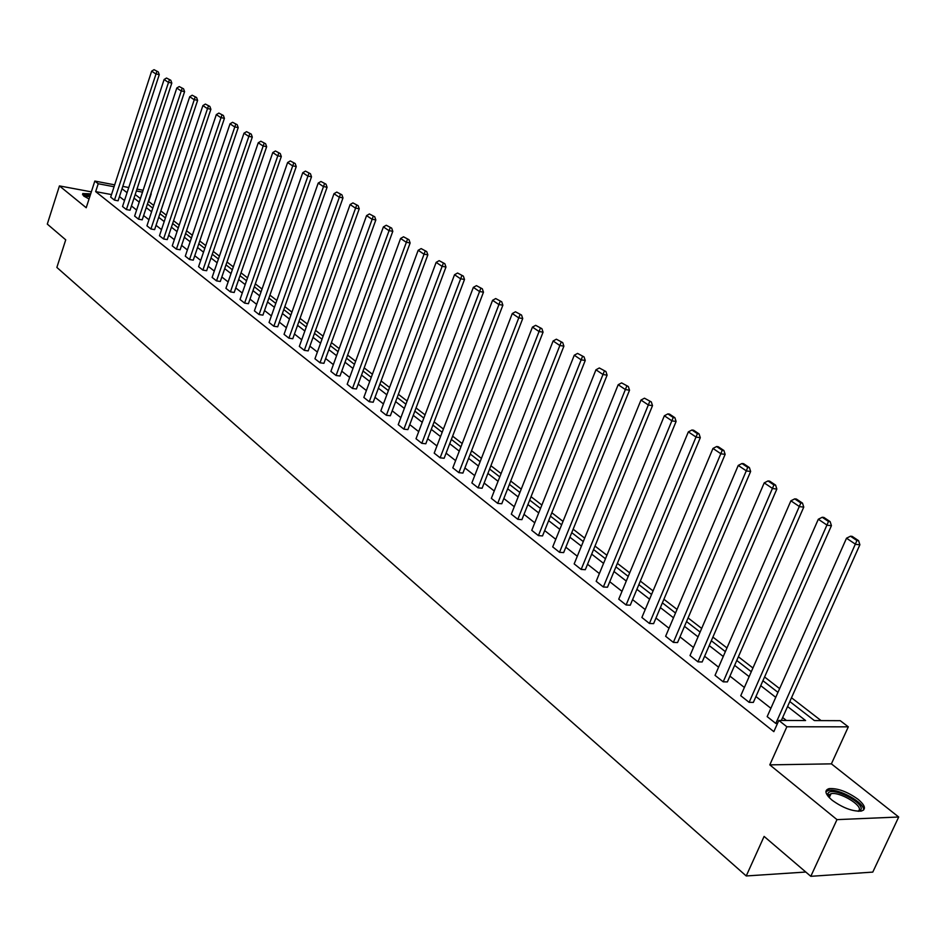 <?xml version="1.0" encoding="UTF-8"?>
<svg xmlns="http://www.w3.org/2000/svg" width="946" height="946" viewBox="0 0 946 946"><rect width="100%" height="100%" fill="white"/><g stroke="black" fill="none" stroke-linecap="round" stroke-linejoin="round"><path stroke-width="1.42" d="M832.102 800.198C825.042 794.037 824.072 790.17 829.193 788.609C837.766 788.124 847.403 791.696 858.105 799.335C865.377 805.578 866.382 809.504 861.108 811.112C852.405 811.514 842.744 807.872 832.102 800.198M89.042 199.003L83.686 195.988L82.704 193.552L90.698 193.847M91.336 191.861L59.444 185.913L86.216 207.742L94.825 181.064L114.667 184.848M810.805 876.315L836.985 819.626L898.7 817.013L872.78 872.106L810.805 876.315L764.108 836.418L746.228 875.961L56.866 267.434L65.723 239.835L47.3 224.096L59.444 185.913M153.701 205.412L148.664 201.522L151.218 193.8M821.081 720.604L791.495 697.758M779.622 688.605L764.581 676.981M752.933 667.994L738.388 656.772M726.954 647.939L712.894 637.096M701.672 628.428L688.073 617.927M677.052 609.413L663.903 599.267M653.059 590.895L640.336 581.081M629.681 572.85L617.371 563.355M606.906 555.267L594.987 546.067M584.687 538.12L573.146 529.204M563.012 521.388L551.837 512.756M541.869 505.058L531.037 496.697M521.234 489.129L510.734 481.029M501.084 473.579L490.903 465.728M481.408 458.384L471.546 450.769M462.18 443.556L452.626 436.165M443.402 429.058L434.131 421.892M425.05 414.88L416.051 407.939M407.111 401.033L398.372 394.293M389.563 387.482L381.084 380.942M372.393 374.238L364.175 367.888M355.613 361.277L347.62 355.117M339.176 348.589L331.419 342.606M323.094 336.173L315.562 330.367M307.344 324.017L300.036 318.376M291.936 312.121L284.829 306.634M276.823 300.461L269.929 295.14M262.03 289.038L255.325 283.871M247.533 277.852L241.017 272.826M233.331 266.878L226.993 261.995M219.401 256.13L213.252 251.376M205.743 245.593L199.76 240.97M192.357 235.258L186.539 230.765M179.22 225.113L173.567 220.749M166.342 215.168L160.832 210.923M789.804 701.542L814.376 720.58L840.261 720.686L848.314 726.835L786.859 726.765L778.842 720.438L805.578 720.545L787.569 706.532M898.7 817.013L831.392 763.86L848.314 726.835M746.228 875.961L805.791 872.035M831.428 525.657L753.347 702.405L749.137 702.346L740.753 695.712L818.314 519.248L827.265 525.267L831.428 525.657L830.15 521.636L823.883 517.438L822.216 517.273L828.495 521.483L830.15 521.636M776.843 489.035L702.157 661.975L697.959 661.845L690.012 655.554L764.214 482.886L772.693 488.574L776.843 489.035L775.59 485.109L769.642 481.136L767.986 480.946L773.923 484.931L775.59 485.109M725.144 454.34L653.603 623.639L649.429 623.449L641.885 617.478L712.977 448.439L721.006 453.832L725.144 454.34L723.903 450.509L718.274 446.749L716.619 446.536L722.247 450.308L723.903 450.509M676.106 421.443L607.486 587.23L603.347 586.981L596.181 581.305L664.364 415.767L671.979 420.887L676.106 421.443L674.876 417.694L669.543 414.123L667.888 413.899L673.233 417.482L674.876 417.694M629.528 390.19L563.65 552.606L559.524 552.31L552.712 546.906L618.187 384.726L625.436 389.598L629.528 390.19L628.321 386.536L621.605 382.894L628.321 386.536M585.243 360.473L521.908 519.65L517.817 519.295L511.313 514.163L574.269 355.211L581.163 359.847L585.243 360.473L584.049 356.902L577.592 353.414L584.049 356.902M543.063 332.176L482.117 488.231L478.061 487.84L471.865 482.933L532.456 327.103L539.019 331.514L543.063 332.176L541.892 328.676L535.673 325.329L541.892 328.676M502.87 305.203L444.147 458.254L440.127 457.817L434.202 453.134L492.582 300.308L498.849 304.517L502.87 305.203L501.711 301.786L495.716 298.558L501.711 301.786M464.498 279.46L407.88 429.614L403.883 429.153L398.231 424.671L454.529 274.73L460.513 278.751L464.498 279.46L463.363 276.114L457.568 273.016L463.363 276.114M427.84 254.864L373.197 402.227L369.236 401.731L363.832 397.45L418.179 250.288L423.891 254.131L427.84 254.864L426.717 251.589L421.136 248.597L426.717 251.589M392.791 231.344L339.992 376.011L336.078 375.491L330.887 371.388L383.402 226.91L388.877 230.588L392.791 231.344L391.679 228.128L386.275 225.254L391.679 228.128M359.232 208.83L308.183 350.895L304.305 350.351L299.338 346.413L350.115 204.537L355.353 208.061L359.232 208.83L358.144 205.672L352.917 202.905L358.144 205.672M327.08 187.261L277.686 326.808L273.843 326.24L269.066 322.468L318.211 183.086L323.236 186.468L327.08 187.261L326.003 184.163L320.942 181.49L326.003 184.163M296.252 166.567L248.408 303.701L244.6 303.098L240.024 299.48L287.608 162.523L292.432 165.763L296.252 166.567L295.187 163.528L290.28 160.95L295.187 163.528M266.654 146.713L220.288 281.494L216.516 280.879L212.117 277.403L258.246 142.787L262.87 145.897L266.654 146.713L265.601 143.733L260.848 141.226L265.601 143.733M238.215 127.627L193.256 260.15L189.519 259.511L185.286 256.165L230.032 123.82L234.478 126.811L238.215 127.627L237.186 124.706L232.574 122.294L237.186 124.706M210.887 109.287L167.253 239.61L163.552 238.96L159.472 235.743L202.893 105.585L207.174 108.459L210.887 109.287L209.858 106.425L205.377 104.072L209.858 106.425M184.588 91.644L142.207 219.839L138.542 219.176L134.628 216.078L176.796 88.037L180.911 90.804L184.588 91.644L183.571 88.829L179.22 86.559L183.571 88.829M159.259 74.651L118.084 200.789L114.454 200.114L110.682 197.123L151.656 71.139L155.629 73.812L159.259 74.651L158.266 71.884L154.032 69.685L158.266 71.884M786.398 720.474L782.649 717.529M770.872 708.282L755.937 696.54M744.372 687.458L729.934 676.118M718.593 667.202L704.628 656.24M693.477 647.49L679.985 636.883M669.035 628.274L655.968 618.022M645.207 609.567L632.578 599.646M621.995 591.333L609.768 581.731M599.374 573.56L587.525 564.254M577.297 556.224L565.838 547.214M555.775 539.315L544.671 530.588M534.774 522.807L524.013 514.364M514.269 506.713L503.84 498.518M494.25 490.986L484.139 483.039M474.703 475.625L464.9 467.927M455.605 460.631L446.098 453.158M436.946 445.968L427.722 438.731M418.7 431.636L409.76 424.612M400.879 417.635L392.2 410.812M383.437 403.93L375.018 397.32M366.374 390.532L358.203 384.111M349.689 377.43L341.754 371.199M333.359 364.6L325.649 358.546M317.371 352.042L309.886 346.165M301.727 339.744L294.454 334.033M286.39 327.706L279.33 322.16M271.384 315.917L264.525 310.525M256.673 304.364L250.004 299.125M242.259 293.035L235.779 287.951M228.14 281.943L221.837 277.001M214.293 271.064L208.167 266.252M200.706 260.398L194.758 255.727M187.391 249.945L181.608 245.392M174.336 239.681L168.707 235.258M161.518 229.618L156.043 225.314M148.948 219.744L143.626 215.558M136.614 210.047L131.435 205.98M124.494 200.528L119.456 196.579M111.51 194.58L95.664 191.624L773.828 731.648L778.842 720.438M171.805 83.071L130.04 210.225L126.386 209.563L122.542 206.512L164.107 79.511L168.151 82.231L171.805 83.071L170.8 80.268L166.508 78.033L170.8 80.268M197.608 100.382L154.612 229.63L150.922 228.979L146.937 225.822L189.72 96.729L193.918 99.543L197.608 100.382L196.591 97.533L192.18 95.227L196.591 97.533M224.415 118.368L180.13 249.779L176.405 249.141L172.255 245.854L216.327 114.608L220.69 117.541L224.415 118.368L223.386 115.471L218.845 113.094L223.386 115.471M252.298 137.075L206.642 270.722L202.882 270.095L198.577 266.677L243.997 133.209L248.526 136.259L252.298 137.075L251.246 134.119L246.563 131.671L251.246 134.119M281.305 156.539L234.206 292.48L230.422 291.876L225.928 288.329L272.779 152.554L277.497 155.735L281.305 156.539L280.241 153.536L275.416 150.993L280.241 153.536M311.506 176.807L262.905 315.136L259.074 314.557L254.403 310.856L302.755 172.704L307.675 176.015L311.506 176.807L310.43 173.745L305.452 171.108L310.43 173.745M342.984 197.927L292.775 338.727L288.908 338.171L284.048 334.316L333.997 193.705L339.117 197.146L342.984 197.927L341.908 194.805L336.764 192.085L341.908 194.805M375.834 219.969L323.922 363.323L320.02 362.779L314.947 358.771L366.575 215.605L371.932 219.2L375.834 219.969L374.734 216.776L369.413 213.962L374.734 216.776M410.126 242.98L356.417 388.983L352.48 388.463L347.182 384.277L400.596 238.475L406.189 242.223L410.126 242.98L409.003 239.728L403.516 236.796L409.003 239.728M445.968 267.02L390.343 415.767L386.37 415.282L380.836 410.907L436.153 262.373L441.995 266.299L445.968 267.02L444.833 263.709L439.145 260.67L444.833 263.709M483.465 292.184L425.806 443.769L421.798 443.319L416.015 438.743L473.343 287.371L479.456 291.474L483.465 292.184L482.318 288.802L476.429 285.645L482.318 288.802M522.724 318.53L462.913 473.071L458.869 472.657L452.815 467.868L512.283 313.54L518.704 317.856L522.724 318.53L521.565 315.065L515.464 311.79L521.565 315.065M563.899 346.153L501.77 503.757L497.702 503.378L491.352 498.365L553.114 340.986L559.843 345.503L563.899 346.153L562.716 342.618L556.378 339.2L562.716 342.618M607.107 375.148L542.519 535.933L538.416 535.602L531.758 530.339L595.956 369.791L603.028 374.533L607.107 375.148L605.913 371.53L599.326 367.97L605.913 371.53M652.515 405.621L585.302 569.705L581.163 569.433L574.175 563.899L640.986 400.052L648.412 405.042L652.515 405.621L651.309 401.92L644.463 398.195L651.309 401.92M700.3 437.679L630.249 605.204L626.098 604.979L618.743 599.161L688.345 431.884L696.173 437.147L700.3 437.679L699.07 433.895L693.584 430.217L691.94 430.004L697.415 433.682L699.07 433.895M750.639 471.451L677.561 642.559L673.375 642.393L665.629 636.268L738.247 465.432L746.5 470.978L750.639 471.451L749.398 467.584L743.615 463.706L741.96 463.516L747.742 467.383L749.398 467.584M803.757 507.091L727.403 681.912L723.205 681.83L715.046 675.361L790.891 500.812L799.595 506.666L803.757 507.091L802.492 503.118L796.39 499.039L794.735 498.861L800.836 502.953L802.492 503.118M777.494 723.442L775.791 723.442L767.171 716.619L846.516 538.203L855.716 544.388L859.879 544.754L858.601 540.686L852.145 536.358L850.478 536.216L856.934 540.533L858.601 540.686M95.664 191.624L98.218 183.737L94.825 181.064M831.392 763.86L769.796 764.865L836.985 819.626M769.796 764.865L786.859 726.765M122.791 186.386L128.751 187.533M136.981 189.094L143.13 190.264M114.052 186.74L98.218 183.737M775.744 697.332L760.738 685.661M749.137 676.638L734.64 665.357M723.241 656.489L709.228 645.586M698.042 636.883L684.49 626.335M673.493 617.785L660.379 607.592M649.583 599.185L636.895 589.311M626.276 581.057L614.001 571.502M603.56 563.378L591.676 554.131M581.412 546.149L569.906 537.198M559.807 529.334L548.656 520.667M538.723 512.933L527.915 504.537M518.136 496.934L507.671 488.786M498.057 481.301L487.911 473.402M478.428 466.035L468.601 458.384M459.271 451.124L449.728 443.709M440.54 436.555L431.293 429.366M422.235 422.318L413.26 415.341M404.344 408.4L395.641 401.624M386.843 394.778L378.4 388.215M369.732 381.463L361.526 375.089M352.988 368.443L345.018 362.247M336.599 355.696L328.865 349.677M320.552 343.209L313.043 337.367M304.849 330.994L297.564 325.329M289.476 319.039L282.393 313.528M274.411 307.32L267.529 301.963M259.653 295.838L252.972 290.635M245.203 284.592L238.699 279.531M231.025 273.56L224.71 268.652M217.131 262.752L210.993 257.974M203.508 252.156L197.548 247.509M190.158 241.762L184.352 237.257M177.056 231.581L171.415 227.182M164.202 221.577L158.715 217.308M151.596 211.762L146.252 207.612M139.216 202.137L134.025 198.092M127.071 192.688L122.01 188.751M135.195 194.521L140.398 198.554M147.446 204.005L152.791 208.144M159.921 213.678L165.42 217.935M172.633 223.516L178.286 227.903M185.593 233.556L191.411 238.061M198.802 243.796L204.785 248.42M212.271 254.226L218.431 258.991M226.011 264.868L232.338 269.764M240.024 275.712L246.528 280.749M254.308 286.78L261.013 291.971M268.901 298.073L275.783 303.418M283.776 309.602L290.871 315.101M298.971 321.368L306.268 327.032M314.486 333.382L321.995 339.212M330.32 345.657L338.065 351.652M346.496 358.191L354.478 364.364M363.028 370.998L371.246 377.359M379.925 384.076L388.392 390.627M397.19 397.45L405.917 404.202M414.845 411.132L423.832 418.085M432.901 425.109L442.172 432.287M451.372 439.417L460.927 446.819M470.268 454.056L480.119 461.683M489.614 469.039L499.772 476.902M509.421 484.376L519.898 492.488M529.689 500.079L540.509 508.451M550.466 516.161L561.628 524.817M571.739 532.645L583.268 541.573M593.556 549.543L605.464 558.767M615.917 566.867L628.215 576.386M638.857 584.628L651.558 594.466M662.377 602.85L675.515 613.02M686.524 621.557L700.099 632.07M711.321 640.749L725.357 651.628M736.768 660.474L751.301 671.719M762.925 680.73L777.955 692.366M142.503 192.144L136.354 190.974M114.454 200.114L156.811 71.541M154.032 69.685L151.656 71.139M126.386 209.563L169.346 79.937M166.508 78.033L164.107 79.511M138.542 219.176L182.105 88.486M179.22 86.559L176.796 88.037M83.638 195.94L85.4 194.994L90.177 195.479M89.87 196.449L84.383 196.496M90.308 195.077L82.515 194.722M828.152 796.39L828.105 793.197C832.031 786.15 865.827 803.473 860.706 809.965L858.542 811.29M858.069 811.266L858.98 810.45C863.095 805.543 839.504 791.459 831.049 793.706L828.791 794.924L828.46 796.757M863.521 810.119C865.259 803.048 838.121 787.888 828.483 790.454L825.905 791.696M150.922 228.979L195.113 97.202M192.18 95.227L189.72 96.729M163.552 238.96L208.38 106.082M205.377 104.072L202.893 105.585M176.405 249.141L221.896 115.14M218.845 113.094L216.327 114.608M189.519 259.511L235.684 124.375M232.574 122.294L230.032 123.82M202.882 270.095L249.744 133.8M246.563 131.671L243.997 133.209M216.516 280.879L264.088 143.402M260.848 141.226L258.246 142.787M230.422 291.876L278.727 153.205M275.416 150.993L272.779 152.554M244.6 303.098L293.662 163.209M290.28 160.95L287.608 162.523M259.074 314.557L308.904 173.425M305.452 171.108L302.755 172.704M273.843 326.24L324.466 183.843M320.942 181.49L318.211 183.086M288.908 338.171L340.359 194.498M336.764 192.085L333.997 193.705M304.305 350.351L356.583 205.365M352.917 202.905L350.115 204.537M320.02 362.779L373.173 216.468M369.413 213.962L366.575 215.605M336.078 375.491L390.119 227.82M386.275 225.254L383.402 226.91M352.48 388.463L407.43 239.421M403.516 236.796L400.596 238.475M369.236 401.731L425.144 251.281M421.136 248.597L418.179 250.288M386.37 415.282L443.248 263.414M439.145 260.67L436.153 262.373M403.883 429.153L461.766 275.818M457.568 273.016L454.529 274.73M421.798 443.319L480.71 288.518M476.429 285.645L473.343 287.371M440.127 457.817L500.103 301.502M495.716 298.558L492.582 300.308M458.869 472.657L519.957 314.793M515.464 311.79L512.283 313.54M478.061 487.84L540.272 328.416M535.673 325.329L532.456 327.103M497.702 503.378L561.096 342.357M556.378 339.2L553.114 340.986M517.817 519.295L582.417 356.642M577.592 353.414L574.269 355.211M538.416 535.602L604.281 371.281M599.326 367.97L595.956 369.791M559.524 552.31L626.69 386.299M621.605 382.894L618.187 384.726M581.163 569.433L649.666 401.683M644.463 398.195L640.986 400.052M603.347 586.981L673.233 417.482M667.888 413.899L664.364 415.767M626.098 604.979L697.415 433.682M691.94 430.004L688.345 431.884M649.429 623.449L722.247 450.308M716.619 446.536L712.977 448.439M673.375 642.393L747.742 467.383M741.96 463.516L738.247 465.432M697.959 661.845L773.923 484.931M767.986 480.946L764.214 482.886M723.205 681.83L800.836 502.953M794.735 498.861L790.891 500.812M749.137 702.346L828.495 521.483M822.216 517.273L818.314 519.248M781.349 720.45L859.879 544.754M775.791 723.442L856.934 540.533M850.478 536.216L846.516 538.203M829.193 788.609L828.341 790.489M829.252 797.62L831.049 793.706M828.519 795.444L827.809 793.753"/></g></svg>
